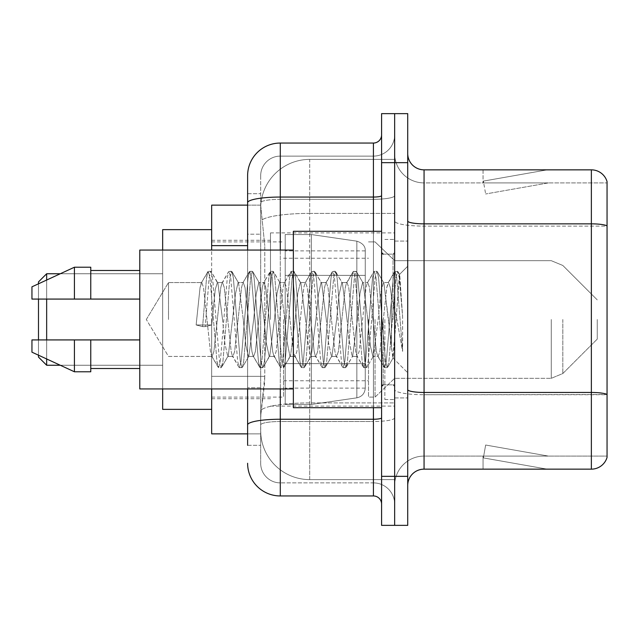 <?xml version="1.0" encoding="UTF-8"?>
<svg xmlns="http://www.w3.org/2000/svg" width="639" height="639" viewBox="0 0 639 639"><rect width="100%" height="100%" fill="white"/><g stroke="black" fill="none" stroke-linecap="round" stroke-linejoin="round"><path stroke-width="0.48" stroke-dasharray="3.19 2.4" d="M394.654 319.5L394.654 232.908L394.654 319.5M270.489 319.5L270.489 232.908L270.489 319.5M247.612 205.135L260.792 205.135L260.752 205.806A49.011 49.011 0 0 1 309.699 159.391L394.654 159.391L309.699 159.391L309.699 213.394L309.699 159.391A49.011 49.011 0 0 0 260.752 205.806L260.792 205.135L211.669 205.135L211.669 376.339L264.778 376.339L264.458 384.854L260.88 414.264L264.778 376.339L264.778 245.64L264.778 376.339L211.669 376.339L211.669 433.865L260.792 433.865L260.68 430.598A49.011 49.011 0 0 0 309.699 479.609L394.654 479.609L394.654 402.913L394.654 479.609L309.699 479.609L309.699 402.913L309.699 479.609A49.011 49.011 0 0 1 260.68 430.598L260.68 420.63L260.792 433.865L247.612 433.865M260.88 414.264L260.68 420.63L260.88 414.264M211.669 319.5L211.669 409.359L211.669 319.5M394.654 159.391L394.654 213.394L394.654 159.391M394.654 402.913L394.654 213.394L394.654 402.913L309.699 402.913A49.011 8.515 180 0 0 261.271 410.11A49.011 8.515 180 0 1 309.699 402.913L394.654 402.913M260.752 205.806L264.778 245.64L260.752 205.806A49.011 49.011 0 0 1 309.699 159.391M211.669 388.935L211.669 250.065M247.612 445.303L260.68 445.303L260.68 193.697L260.68 445.303L247.612 445.303L247.612 387.777L247.612 424.927A32.677 5.671 180 0 1 280.289 419.248L373.416 419.248L373.416 495.952A8.171 8.171 0 0 1 381.587 504.123L381.587 134.877L381.587 504.123M247.612 463.275A32.677 32.677 0 0 0 280.289 495.952L280.289 482.884A19.609 19.609 0 0 1 260.68 463.275L260.68 202.731L260.68 463.275A19.609 19.609 0 0 0 280.289 482.884L373.416 482.884L373.416 430.598L373.416 482.884L280.289 482.884L280.289 421.516L373.416 421.516L373.416 430.598L373.416 421.516A21.239 3.69 0 0 0 394.654 417.834L394.654 195.638L394.654 417.834A21.239 3.69 0 0 1 373.416 421.516L373.416 199.32L373.416 421.516L280.289 421.516L280.289 156.116L373.416 156.116A21.239 21.239 0 0 0 394.654 134.877L394.654 195.638L394.654 134.877A21.239 21.239 0 0 1 373.416 156.116L373.416 199.32L373.416 156.116A21.239 21.239 0 0 0 394.654 134.877M381.587 319.5L381.587 407.722L381.587 319.5M381.587 162.657L381.587 113.638L394.654 113.638L394.654 162.657L394.654 113.638L407.722 113.638L407.722 162.657L394.654 162.657L394.654 476.343L394.654 162.657L381.587 162.657L381.587 476.343L394.654 476.343L394.654 525.362L394.654 476.343L407.722 476.343L407.722 162.657M407.722 476.343L407.722 525.362L381.587 525.362L381.587 476.343M260.68 175.725A19.609 19.609 0 0 1 280.289 156.116A19.609 19.609 0 0 0 260.68 175.725L260.68 202.731L260.68 175.725A19.609 19.609 0 0 1 280.289 156.116L280.289 143.048A32.677 32.677 0 0 0 247.612 175.725A32.677 32.677 0 0 1 280.289 143.048L373.416 143.048A8.171 8.171 0 0 0 381.587 134.877A8.171 8.171 0 0 1 373.416 143.048L373.416 419.248A8.171 1.422 -0 0 0 381.587 417.834M280.289 495.952L373.416 495.952M247.612 234.201L247.612 387.777L247.612 193.697L247.612 234.201L260.68 234.201L247.612 234.201M247.612 193.697L260.68 193.697L247.612 193.697L247.612 424.927M247.612 388.935L247.612 250.065M280.289 156.116L373.416 156.116M394.654 504.123A21.239 21.239 0 0 0 373.416 482.884A21.239 21.239 0 0 1 394.654 504.123A21.239 21.239 0 0 0 373.416 482.884M407.722 319.5L407.722 241.079L407.722 319.5M384.854 319.5L384.854 399.559L384.854 319.5M394.654 403.808L394.654 221.014L394.654 403.808M407.722 389.622L407.722 221.014L407.722 389.622A16.334 2.836 0 0 0 424.064 392.458L591.363 392.458A16.334 2.836 180 0 1 607.05 394.503L424.064 394.726L424.064 456.086A29.41 29.41 0 0 0 394.654 485.496A29.41 29.41 0 0 1 424.064 456.086L607.05 456.086L607.05 181.604A16.334 16.334 0 0 0 591.363 169.846L591.363 469.154A16.334 16.334 0 0 0 607.05 457.396L607.05 403.808L607.05 456.086L424.064 456.086L424.064 169.846A16.334 16.334 0 0 1 407.722 153.504L407.722 221.014L407.722 153.504M394.654 153.504L394.654 221.014L394.654 153.504A29.41 29.41 0 0 0 424.064 182.914A29.41 29.41 0 0 1 394.654 153.504A29.41 29.41 0 0 0 424.064 182.914L424.064 394.726A29.41 5.104 0 0 1 394.654 389.622A29.41 5.104 0 0 0 424.064 394.726L424.064 182.914L607.05 182.914L424.064 182.914M546.121 468.962A13.068 13.068 0 0 0 548.398 469.154L483.044 469.154L548.398 469.154A13.068 13.068 0 0 1 546.121 468.962A13.068 13.068 0 0 0 548.398 469.154A13.068 13.068 0 0 1 546.121 468.962A13.068 13.068 0 0 0 548.398 469.154A13.068 13.068 0 0 1 546.121 468.962A13.068 13.068 0 0 0 548.398 469.154A13.068 13.068 0 0 1 546.121 468.962A13.068 13.068 0 0 0 548.398 469.154A13.068 13.068 0 0 1 546.121 468.962A13.068 13.068 0 0 0 548.398 469.154A13.068 13.068 0 0 1 546.121 468.962A13.068 13.068 0 0 0 548.398 469.154A13.068 13.068 0 0 1 546.121 468.962L483.372 457.891L546.121 468.962M483.044 456.086L483.044 469.154L483.044 456.086L483.691 456.086L483.372 457.891L483.691 456.086L483.044 456.086L483.044 469.154L483.044 456.086L483.691 456.086L483.372 457.891L483.691 456.086L483.044 456.086L483.044 469.154L483.044 456.086L483.691 456.086L483.372 457.891L483.691 456.086L483.044 456.086L483.044 469.154L483.044 456.086L483.691 456.086L483.372 457.891L483.691 456.086L483.044 456.086L483.044 469.154L483.044 456.086L483.691 456.086L483.372 457.891L483.691 456.086L483.044 456.086L483.044 469.154L483.044 456.086L483.691 456.086L483.372 457.891L483.691 456.086L483.044 456.086L483.044 469.154L483.044 456.086L483.691 456.086L483.372 457.891L483.691 456.086L483.044 456.086M591.363 469.154L424.064 469.154L424.064 394.726L607.05 394.726L607.05 182.914L607.05 226.118L424.064 226.118A29.41 5.104 0 0 1 394.654 221.014A29.41 5.104 0 0 0 424.064 226.118L607.05 226.118M607.05 181.604A16.334 16.334 0 0 0 591.363 169.846L424.064 169.846M548.398 169.846L483.044 169.846L548.398 169.846A13.068 13.068 0 0 0 546.121 170.038A13.068 13.068 0 0 1 548.398 169.846A13.068 13.068 0 0 0 546.121 170.038A13.068 13.068 0 0 1 548.398 169.846A13.068 13.068 0 0 0 546.121 170.038A13.068 13.068 0 0 1 548.398 169.846A13.068 13.068 0 0 0 546.121 170.038A13.068 13.068 0 0 1 548.398 169.846A13.068 13.068 0 0 0 546.121 170.038A13.068 13.068 0 0 1 548.398 169.846A13.068 13.068 0 0 0 546.121 170.038A13.068 13.068 0 0 1 548.398 169.846A13.068 13.068 0 0 0 546.121 170.038A13.068 13.068 0 0 1 548.398 169.846M407.722 485.496A16.334 16.334 0 0 1 424.064 469.154M548.398 456.086L483.691 456.086L548.398 456.086L483.691 456.086L548.398 456.086L483.691 456.086L548.398 456.086L483.691 456.086L548.398 456.086L483.691 456.086L548.398 456.086L483.691 456.086L548.398 456.086L483.691 456.086L548.398 456.086L485.648 445.024L483.691 456.086L485.648 445.024L483.691 456.086L485.648 445.024L483.691 456.086L485.648 445.024L483.691 456.086L485.648 445.024L483.691 456.086L485.648 445.024L483.691 456.086L485.648 445.024L483.691 456.086L485.648 445.024L548.398 456.086M483.691 182.914L483.044 182.914L483.691 182.914L483.044 182.914L483.691 182.914L483.044 182.914L483.691 182.914L483.044 182.914L483.691 182.914L483.044 182.914L483.691 182.914L483.044 182.914L483.691 182.914L483.044 182.914L483.691 182.914L483.372 181.109L546.121 170.038L483.372 181.109L483.691 182.914L483.372 181.109L546.121 170.038L483.372 181.109L483.691 182.914L483.372 181.109L546.121 170.038L483.372 181.109L483.691 182.914L483.372 181.109L546.121 170.038L483.372 181.109L483.691 182.914L483.372 181.109L546.121 170.038L483.372 181.109L483.691 182.914L483.372 181.109L546.121 170.038L483.372 181.109L483.691 182.914L483.372 181.109L546.121 170.038L483.372 181.109L483.691 182.914L548.398 182.914L483.691 182.914L548.398 182.914L483.691 182.914L548.398 182.914L483.691 182.914L548.398 182.914L483.691 182.914L548.398 182.914L483.691 182.914L548.398 182.914L483.691 182.914L548.398 182.914L483.691 182.914L485.648 193.976L483.691 182.914M483.044 169.846L483.044 182.914L483.044 169.846M548.398 182.914L485.648 193.976L548.398 182.914M168.512 319.5L168.512 282.566L168.512 319.5M381.587 407.722L293.357 407.722L293.357 231.278L293.357 388.935L293.357 231.278L381.587 231.278M293.357 388.935L139.781 388.935L139.781 250.065L139.781 319.5L139.781 250.065L293.357 250.065M206.972 319.5L203.514 287.518L201.788 282.566L200.055 287.518L196.133 324.963L202.619 326.625L205.215 326.625L211.701 324.963L196.133 324.963L202.619 326.625L205.215 326.625L211.701 324.963L196.133 324.963L200.055 287.518L201.237 283.029L207.843 271.695L206.541 277.789L202.619 326.625L206.541 277.789L208.266 271.335L201.237 283.029L201.788 282.566L203.514 287.518L210.431 351.482L211.613 355.971L210.431 351.482L206.972 319.5M227.724 319.5L224.265 287.518L222.532 282.566L221.989 283.029L220.806 287.518L213.889 351.482L212.156 356.434L211.613 355.971L218.218 367.305L216.917 361.211L209.999 277.789L208.266 271.335L210.862 271.335L209.137 277.789L205.215 326.625L209.137 277.789L210.862 271.335L211.285 271.695L208.266 271.335L209.999 277.789L216.917 361.211L218.642 367.665L211.613 355.971L212.156 356.434L213.889 351.482L220.806 287.518L221.989 283.029L228.594 271.695L227.292 277.789L220.375 361.211L218.642 367.665L221.238 367.665L219.504 361.211L212.587 277.789L211.285 271.695L217.891 283.029L217.348 282.566L215.247 289.555L211.701 324.963L215.247 289.555L217.348 282.566L222.532 282.566L228.594 271.695L227.292 277.789L220.375 361.211L218.642 367.665L221.238 367.665L219.504 361.211L212.587 277.789L211.285 271.695L217.348 282.566L222.532 282.566L224.265 287.518L231.182 351.482L232.364 355.971L231.182 351.482L227.724 319.5M222.532 319.5L217.891 283.037L222.532 319.5L224.88 343.415L227.748 356.434L224.88 343.415L222.532 319.5M248.467 319.5L245.009 287.518L243.283 282.566L242.732 283.029L241.55 287.518L234.641 351.482L232.908 356.434L232.364 355.971L238.97 367.305L237.66 361.211L230.743 277.789L229.018 271.335L228.594 271.695L231.614 271.335L229.88 277.789L222.963 361.211L221.238 367.665L228.267 355.971L227.748 356.434L232.908 356.434L238.97 367.305L237.66 361.211L230.743 277.789L229.018 271.335L231.614 271.335L229.88 277.789L222.963 361.211L221.661 367.305L227.748 356.434L232.908 356.434L234.641 351.482L241.55 287.518L242.732 283.029L249.346 271.695L248.036 277.789L241.119 361.211L239.393 367.665L238.97 367.305L241.989 367.665L240.256 361.211L233.339 277.789L231.614 271.335L238.619 282.997L232.037 271.695L233.339 277.789L240.256 361.211L241.989 367.665L242.413 367.305L239.393 367.665L241.119 361.211L248.036 277.789L249.769 271.335L242.732 283.029L243.283 282.566L245.009 287.518L251.926 351.482L253.108 355.971L251.926 351.482L248.467 319.5M243.283 319.5L238.563 283.029L238.067 282.566L235.559 293.405L228.267 355.971L235.559 293.405L238.067 282.566L243.283 282.566L238.067 282.566L238.563 283.029L243.283 319.5L245.943 345.763L248.403 356.434L245.943 345.763L243.283 319.5M269.219 319.5L265.76 287.518L264.035 282.566L263.484 283.029L262.302 287.518L255.384 351.482L253.659 356.434L253.108 355.971L259.722 367.305L258.412 361.211L251.494 277.789L249.769 271.335L252.357 271.335L250.632 277.789L243.715 361.211L242.413 367.305L248.994 356.011L242.413 367.305L243.715 361.211L250.632 277.789L252.357 271.335L252.78 271.695L249.769 271.335L251.494 277.789L258.412 361.211L260.145 367.665L253.108 355.971L253.659 356.434L255.384 351.482L262.302 287.518L263.484 283.029L270.089 271.695L268.787 277.789L261.87 361.211L260.145 367.665L262.733 367.665L261.008 361.211L254.09 277.789L252.78 271.695L259.37 282.989L252.78 271.695L254.09 277.789L261.008 361.211L262.733 367.665L263.156 367.305L260.145 367.665L261.87 361.211L268.787 277.789L270.513 271.335L263.484 283.029L264.035 282.566L265.76 287.518L272.677 351.482L273.859 355.971L272.677 351.482L269.219 319.5M264.035 319.5L259.298 283.029L258.779 282.566L256.135 294.491L253.675 319.5L248.922 355.971L248.403 356.434L253.659 356.434L248.403 356.434L248.922 355.971L253.675 319.5L256.135 294.491L258.779 282.566L264.035 282.566L258.779 282.566L259.298 283.029L264.035 319.5L266.143 342.2L269.219 356.434L266.143 342.2L264.035 319.5M289.97 319.5L286.512 287.518L284.778 282.566L284.235 283.029L283.053 287.518L276.136 351.482L274.411 356.434L273.859 355.971L280.465 367.305L279.163 361.211L272.246 277.789L270.513 271.335L273.109 271.335L271.383 277.789L264.466 361.211L263.156 367.305L269.762 355.971L269.219 356.434L274.411 356.434L280.465 367.305L279.163 361.211L272.246 277.789L270.513 271.335L273.109 271.335L271.383 277.789L264.466 361.211L263.156 367.305L269.219 356.434L274.411 356.434L276.136 351.482L283.053 287.518L284.235 283.029L290.841 271.695L289.539 277.789L282.622 361.211L280.888 367.665L280.465 367.305L283.484 367.665L281.759 361.211L274.842 277.789L273.109 271.335L280.138 283.029L273.532 271.695L274.842 277.789L281.759 361.211L283.484 367.665L283.908 367.305L280.888 367.665L282.622 361.211L289.539 277.789L291.264 271.335L284.235 283.029L284.778 282.566L286.512 287.518L293.429 351.482L294.611 355.971L293.429 351.482L289.97 319.5M284.778 319.5L280.146 283.037L279.602 282.566L277.038 293.261L274.443 319.5L269.762 355.971L274.443 319.5L277.038 293.261L279.602 282.566L284.778 282.566L279.602 282.566L280.146 283.037L284.778 319.5L286.584 339.189L289.97 356.434L286.584 339.189L284.778 319.5M310.722 319.5L307.263 287.518L305.53 282.566L304.987 283.029L303.805 287.518L296.887 351.482L295.154 356.434L294.611 355.971L301.217 367.305L299.915 361.211L292.997 277.789L291.264 271.335L293.86 271.335L292.127 277.789L285.218 361.211L283.908 367.305L290.513 355.971L289.97 356.434L295.154 356.434L301.217 367.305L299.915 361.211L292.997 277.789L291.264 271.335L293.86 271.335L292.127 277.789L285.218 361.211L283.908 367.305L289.97 356.434L295.154 356.434L296.887 351.482L303.805 287.518L304.987 283.029L311.592 271.695L310.282 277.789L303.373 361.211L301.64 367.665L301.217 367.305L304.236 367.665L302.503 361.211L295.585 277.789L293.86 271.335L300.889 283.029L300.354 282.566L297.766 293.389L295.194 319.5L290.505 355.971L295.194 319.5L297.766 293.389L300.354 282.566L305.53 282.566L311.592 271.695L310.282 277.789L303.373 361.211L301.64 367.665L304.236 367.665L302.503 361.211L295.585 277.789L294.283 271.695L300.354 282.566L305.53 282.566L307.263 287.518L314.18 351.482L315.362 355.971L314.18 351.482L310.722 319.5M305.53 319.5L300.889 283.029L305.53 319.5L307.295 338.718L310.722 356.434L307.295 338.718L305.53 319.5M331.465 319.5L328.007 287.518L326.281 282.566L325.73 283.029L324.548 287.518L317.631 351.482L315.906 356.434L315.362 355.971L321.968 367.305L320.658 361.211L313.741 277.789L312.016 271.335L311.592 271.695L314.612 271.335L312.878 277.789L305.961 361.211L304.236 367.665L311.265 355.971L310.722 356.434L315.906 356.434L321.968 367.305L320.658 361.211L313.741 277.789L312.016 271.335L314.612 271.335L312.878 277.789L305.961 361.211L304.659 367.305L310.722 356.434L315.906 356.434L317.631 351.482L324.548 287.518L325.73 283.029L332.344 271.695L331.034 277.789L324.117 361.211L322.391 367.665L321.968 367.305L324.987 367.665L323.254 361.211L316.337 277.789L314.612 271.335L321.633 283.021L321.09 282.566L318.39 294.619L315.946 319.5L311.265 355.971L315.946 319.5L318.39 294.619L321.09 282.566L326.281 282.566L332.344 271.695L331.034 277.789L324.117 361.211L322.391 367.665L324.987 367.665L323.254 361.211L316.337 277.789L315.035 271.695L321.09 282.566L326.281 282.566L328.007 287.518L334.924 351.482L336.106 355.971L334.924 351.482L331.465 319.5M326.281 319.5L321.617 283.029L326.281 319.5L328.374 342.121L331.465 356.434L328.374 342.121L326.281 319.5M352.217 319.5L348.758 287.518L347.033 282.566L346.482 283.029L345.3 287.518L338.382 351.482L336.657 356.434L336.106 355.971L342.712 367.305L341.41 361.211L334.493 277.789L332.767 271.335L332.344 271.695L335.355 271.335L333.63 277.789L326.713 361.211L324.987 367.665L332.016 355.971L331.465 356.434L336.657 356.434L342.712 367.305L341.41 361.211L334.493 277.789L332.767 271.335L335.355 271.335L333.63 277.789L326.713 361.211L325.411 367.305L331.465 356.434L336.657 356.434L338.382 351.482L345.3 287.518L346.482 283.029L353.087 271.695L351.785 277.789L344.868 361.211L343.143 367.665L342.712 367.305L345.731 367.665L344.006 361.211L337.088 277.789L335.355 271.335L342.392 283.029L341.841 282.566L338.942 295.33L336.657 319.5L332.016 355.971L336.657 319.5L338.942 295.33L341.841 282.566L347.033 282.566L353.087 271.695L351.785 277.789L344.868 361.211L343.143 367.665L345.731 367.665L344.006 361.211L337.088 277.789L335.779 271.695L341.841 282.566L347.033 282.566L348.758 287.518L355.675 351.482L356.858 355.971L355.675 351.482L352.217 319.5M347.033 319.5L342.392 283.029L347.033 319.5L348.702 337.919L352.161 356.426L348.702 337.919L347.033 319.5M372.968 319.5L369.51 287.518L367.776 282.566L367.233 283.029L366.051 287.518L359.134 351.482L357.401 356.434L356.858 355.971L363.463 367.305L362.161 361.211L355.244 277.789L353.511 271.335L353.087 271.695L356.107 271.335L354.381 277.789L347.464 361.211L345.731 367.665L352.744 356.003L346.154 367.305L347.464 361.211L354.381 277.789L356.107 271.335L356.53 271.695L353.511 271.335L355.244 277.789L362.161 361.211L363.887 367.665L356.858 355.971L357.401 356.434L359.134 351.482L366.051 287.518L367.233 283.029L373.839 271.695L372.537 277.789L365.62 361.211L363.887 367.665L366.482 367.665L364.749 361.211L357.84 277.789L356.53 271.695L363.136 283.029L356.53 271.695L357.84 277.789L364.749 361.211L366.482 367.665L366.906 367.305L363.887 367.665L365.62 361.211L372.537 277.789L374.262 271.335L367.233 283.029L367.776 282.566L369.51 287.518L376.427 351.482L377.609 355.971L376.427 351.482L372.968 319.5M367.776 319.5L363.128 283.029L362.609 282.566L360.005 293.381L357.401 319.5L352.696 355.971L352.161 356.426L357.401 356.434L352.161 356.434L352.696 355.971L357.401 319.5L360.005 293.381L362.609 282.566L367.776 282.566L362.609 282.566L363.128 283.029L367.776 319.5L370.3 345.563L372.88 356.434L370.3 345.563L367.776 319.5M391.411 296.089L391.387 347.408L388.528 319.5L383.887 283.037L383.344 282.566L380.66 293.74L378.168 319.5L373.408 355.971L372.88 356.434L378.152 356.434L384.215 367.305L382.905 361.211L375.996 277.789L374.262 271.335L376.858 271.335L375.125 277.789L368.208 361.211L366.906 367.305L373.488 356.011L366.906 367.305L368.208 361.211L375.125 277.789L376.858 271.335L377.282 271.695L374.262 271.335L375.996 277.789L382.905 361.211L384.638 367.665L377.609 355.971L378.152 356.434L379.885 351.482L383.344 319.5L379.885 351.482L378.152 356.434L372.88 356.434L373.408 355.971L378.168 319.5L380.66 293.74L383.344 282.566L388.528 282.566L386.803 287.518L383.344 319.5L386.803 287.518L387.985 283.029L394.59 271.695L393.281 277.789L386.363 361.211L384.638 367.665L387.234 367.665L385.501 361.211L378.584 277.789L377.282 271.695L383.887 283.029L383.344 282.566L388.528 282.566L394.59 271.695L393.281 277.789L386.363 361.211L384.638 367.665L387.234 367.665L385.501 361.211L378.584 277.789L377.282 271.695L383.887 283.029L392.865 357.904L399.726 274.61L402.618 316.728L402.618 351.418L396.899 319.5L391.411 296.089L391.387 347.408L393.193 357.784L399.439 274.514L402.618 316.728L399.335 277.789L397.61 271.335L395.876 277.789L388.959 361.211L387.234 367.665L388.959 361.211L395.876 277.789L397.61 271.335L399.335 277.789L402.618 316.728L402.618 351.418L396.739 277.789L395.014 271.335L394.59 271.695L397.61 271.335L395.014 271.335L396.739 277.789L402.618 351.418L396.899 319.5L391.411 296.089L390.261 287.518L388.528 282.566L390.261 287.518L391.411 296.089M139.781 299.076L139.781 270.489L139.781 299.076L90.77 299.076L90.77 270.489L90.77 299.076L139.781 299.076L139.781 270.489L139.781 299.076L90.77 299.076L90.77 267.222L90.77 299.076L74.428 299.076L74.428 267.222L74.428 299.076L31.95 299.076L31.95 286.823L31.95 299.076L90.77 299.076L90.77 267.222L74.428 267.222L74.428 299.076L31.95 299.076L31.95 286.823L74.428 267.222M31.95 339.924L31.95 352.177L74.428 371.778L74.428 339.924L90.77 339.924L90.77 368.511L90.77 339.924L139.781 339.924L139.781 368.511L139.781 339.924L90.77 339.924L90.77 371.778L90.77 339.924L74.428 339.924L74.428 371.778L74.428 339.924L31.95 339.924L31.95 352.177L31.95 339.924L90.77 339.924L90.77 368.511L90.77 339.924L139.781 339.924L139.781 368.511L139.781 339.924M38.484 357.081L46.655 365.244L38.484 357.081L46.655 365.244L38.484 357.081L38.484 281.919L38.484 357.081L38.484 281.919L38.484 357.081L38.484 281.919L38.484 357.081L38.484 281.919L38.484 319.5L38.484 281.919L46.655 273.756L46.655 365.244L46.655 273.756L46.655 365.244L46.655 273.756L46.655 365.244L46.655 273.756L46.655 365.244L46.655 273.756L162.657 273.756L162.657 409.359L162.657 229.641L162.657 388.935M597.249 319.5L597.249 339.109L597.249 319.5M375.053 319.5L375.053 397.107L375.053 319.5M368.511 319.5L368.511 397.107L368.511 319.5M283.556 319.5L283.556 397.107L283.556 319.5M365.244 363.607L365.244 250.879L365.244 275.393L285.194 275.385L285.194 234.545L285.194 404.455L285.194 363.615L365.244 363.615L365.244 250.879L365.244 275.393L285.194 275.385L285.194 250.879L285.194 388.121L285.194 363.615L365.244 363.615L365.244 250.879L365.244 275.393L285.194 275.385L285.194 234.545L285.194 404.455L285.194 363.615L365.244 363.615L365.244 250.879L365.244 275.393L285.194 275.385L285.194 250.879L285.194 388.121L285.194 363.615L311.329 363.615L311.329 234.545L311.329 275.385L285.194 275.385L285.194 234.545L285.194 404.455L285.194 363.615L365.244 363.615L365.244 250.879L365.244 275.393L285.194 275.385L285.194 250.879L285.194 388.121L285.194 363.615L365.244 363.607M311.329 363.615L311.329 404.455L311.329 363.615L365.244 363.615L285.194 363.615L285.194 404.455L285.194 234.545L285.194 275.385L365.244 275.385L285.194 275.385L285.194 250.879L285.194 388.121L285.194 363.615L311.329 363.615L311.329 404.455L311.329 234.545L311.329 275.385L285.194 275.385L285.194 234.545L285.194 404.455L285.194 363.615L365.244 363.615L365.244 388.137L365.244 250.863L365.244 275.385L285.194 275.385L285.194 250.879L285.194 388.121L285.194 363.615L311.329 363.615L311.329 404.455L311.329 234.545L311.329 275.385L311.329 234.545L311.329 275.385L356.858 275.385L311.329 275.385M356.858 363.615L365.244 363.615L365.244 388.137C364.821 393.408 362.025 396.643 356.858 397.833L356.858 363.615L365.244 363.615L365.244 388.137L365.244 250.863C365.508 246.39 362.712 243.163 356.858 241.167L356.858 397.833L356.858 363.615L356.858 397.833L356.858 363.615L356.858 397.833L311.329 404.455L311.329 234.545L311.329 404.455L285.194 404.455L311.329 404.455L356.858 397.833C362.025 396.643 364.821 393.408 365.244 388.137L365.244 250.863C365.508 246.39 362.712 243.163 356.858 241.167L356.858 397.833C362.025 396.643 364.821 393.408 365.244 388.137L365.244 250.863C365.508 246.39 362.712 243.163 356.858 241.167L356.858 397.833L311.329 404.455L285.194 404.455L311.329 404.455L356.858 397.833C362.025 396.643 364.821 393.408 365.244 388.137L365.244 250.863C365.508 246.39 362.712 243.163 356.858 241.167L356.858 397.833C362.025 396.643 364.821 393.408 365.244 388.137M38.484 339.924L38.484 355.196M46.655 339.924L46.655 358.966M46.655 365.244L162.657 365.244L46.655 365.244L162.657 365.244L46.655 365.244L46.655 273.756L162.657 273.756L162.657 319.5L162.657 229.641L211.669 229.641L162.657 229.641M162.657 409.359L211.669 409.359L162.657 409.359L211.669 409.359L162.657 409.359L162.657 250.065M46.655 280.034L46.655 299.076M38.484 283.804L38.484 299.076M90.77 299.076L74.428 299.076M42.765 339.924L74.428 339.924M74.428 371.778L90.77 371.778L90.77 339.924M309.699 213.394L394.654 213.394L309.699 213.394L309.699 402.913L309.699 213.394A49.011 8.515 180 0 0 261.966 219.968A49.011 8.515 180 0 1 309.699 213.394M260.68 430.598A49.011 49.011 0 0 0 309.699 479.609M247.612 245.64L211.669 245.64M247.612 202.731A32.677 5.671 180 0 1 280.289 197.052L373.416 197.052A8.171 1.422 -0 0 0 381.587 195.638M280.289 250.065L280.289 388.935M373.416 407.722L373.416 231.278M280.289 199.32L373.416 199.32A21.239 3.69 0 0 0 394.654 195.638A21.239 3.69 0 0 1 373.416 199.32L280.289 199.32A19.609 3.403 180 0 0 260.68 202.731A19.609 3.403 180 0 1 280.289 199.32M280.289 421.516A19.609 3.403 180 0 0 260.68 424.927A19.609 3.403 180 0 1 280.289 421.516M280.289 482.884A19.609 19.609 0 0 1 260.68 463.275M260.68 387.777L247.612 387.777L260.68 387.777M407.722 221.014A16.334 2.836 0 0 0 424.064 223.85L591.363 223.85A16.334 2.836 180 0 1 607.05 225.886M394.654 485.496A29.41 29.41 0 0 1 424.064 456.086M393.025 319.5L393.025 254.146L393.025 319.5M383.216 319.5L383.216 384.854L383.216 319.5M562.823 319.5L562.823 373.535L562.823 319.5M551.265 319.5L551.265 378.32L551.265 319.5M356.858 275.385L356.858 397.833L311.329 404.455L285.194 404.455M270.489 232.908L394.654 232.908M211.669 240.264L270.489 240.264M211.669 398.736L270.489 398.736M270.489 406.092L394.654 406.092M381.587 254.146L394.654 254.146L381.587 254.146M381.587 384.854L394.654 384.854L381.587 384.854M394.654 241.079L407.722 241.079L394.654 241.079M384.854 399.559L394.654 399.559L384.854 399.559M384.854 239.441L394.654 239.441L384.854 239.441M394.654 397.921L407.722 397.921L394.654 397.921M146.315 319.5L168.512 282.566L201.788 282.566L168.512 282.566L146.315 319.5L168.512 356.434L212.156 356.434L168.512 356.434L146.315 319.5M383.216 254.146L393.025 254.146L394.654 252.517L393.025 254.146L383.216 254.146L381.587 252.517M383.216 384.854L393.025 384.854L394.654 386.483L393.025 384.854L383.216 384.854L381.587 386.483M399.439 274.514L407.722 266.231L399.439 274.514M392.857 357.904L407.722 372.769L392.857 357.904M90.77 270.489L139.781 270.489M90.77 368.511L139.781 368.511M393.201 357.784L387.657 367.305L393.201 357.784M399.726 274.61L398.033 271.695L399.726 274.61M597.249 339.109L562.823 373.535L551.265 378.32L562.823 373.535L597.249 339.109L562.823 373.535L551.265 378.32L562.823 373.535L597.249 339.109L562.823 373.535L551.265 378.32L394.654 378.32L375.053 397.107L368.511 397.107L375.053 397.107L394.654 378.32L551.265 378.32L394.654 378.32L375.053 397.107L368.511 397.107L375.053 397.107L394.654 378.32L551.265 378.32L394.654 378.32L375.053 397.107L368.511 397.107M283.556 380.764L368.511 380.764M211.669 397.107L283.556 397.107M211.669 241.893L283.556 241.893M283.556 258.236L368.511 258.236M368.511 241.893L375.053 241.893L394.654 260.68L551.265 260.68L394.654 260.68L375.053 241.893L368.511 241.893L375.053 241.893L394.654 260.68L551.265 260.68L394.654 260.68L375.053 241.893L368.511 241.893L375.053 241.893L394.654 260.68L551.265 260.68L562.823 265.465L597.249 299.891L562.823 265.465L551.265 260.68L562.823 265.465L597.249 299.891L562.823 265.465L551.265 260.68L562.823 265.465L597.249 299.891M285.194 234.545L311.329 234.545L356.858 241.167L311.329 234.545L285.194 234.545L311.329 234.545L356.858 241.167L311.329 234.545L285.194 234.545L311.329 234.545L356.858 241.167C362.712 243.163 365.508 246.39 365.244 250.863M365.244 250.879L285.194 250.879M365.244 388.121L285.194 388.121M38.484 281.919L46.655 273.756L162.657 273.756L46.655 273.756L38.484 281.919L46.655 273.756M60.266 365.244L162.657 365.244M60.266 273.756L162.657 273.756"/><path stroke-width="0.96" d="M247.612 205.135L211.669 205.135L211.669 250.065M247.612 433.865L211.669 433.865L211.669 388.935M247.612 445.303L247.612 388.935M381.587 476.343L381.587 525.362L394.654 525.362L394.654 476.343L394.654 525.362L407.722 525.362L407.722 476.343L394.654 476.343L394.654 162.657L394.654 476.343L381.587 476.343L381.587 162.657L394.654 162.657L394.654 113.638L394.654 162.657L407.722 162.657L407.722 476.343M407.722 162.657L407.722 113.638L381.587 113.638L381.587 162.657M280.289 388.935L280.289 495.952L373.416 495.952L373.416 407.722M247.612 250.065L247.612 175.725A32.677 32.677 0 0 1 280.289 143.048L373.416 143.048A8.171 8.171 0 0 0 381.587 134.877M247.612 175.725L247.612 193.697M381.587 504.123A8.171 8.171 0 0 0 373.416 495.952M280.289 495.952A32.677 32.677 0 0 1 247.612 463.275M407.722 485.496A16.334 16.334 0 0 1 424.064 469.154L591.363 469.154L591.363 169.846L424.064 169.846A16.334 16.334 0 0 1 407.722 153.504A16.334 16.334 0 0 0 424.064 169.846L424.064 469.154M607.05 181.604A16.334 16.334 0 0 0 591.363 169.846A16.334 16.334 0 0 1 607.05 181.604L607.05 457.396A16.334 16.334 0 0 1 591.363 469.154M607.05 226.118L607.05 394.503A16.334 2.836 180 0 0 591.363 392.458L424.064 392.458A16.334 2.836 0 0 1 407.722 389.622M38.484 299.076L38.484 339.924M38.484 355.196L38.484 357.081L46.655 365.244L60.266 365.244M46.655 299.076L46.655 339.924M46.655 358.966L46.655 365.244M162.657 388.935L162.657 409.359L211.669 409.359M211.669 229.641L162.657 229.641L162.657 250.065M38.484 283.804L38.484 281.919L46.655 273.756L46.655 280.034M381.587 231.278L293.357 231.278L293.357 407.722L381.587 407.722M293.357 250.065L139.781 250.065L139.781 388.935L293.357 388.935M74.428 299.076L31.95 299.076L31.95 286.823L74.428 267.222L74.428 299.076L139.781 299.076M74.428 267.222L90.77 267.222L90.77 299.076M139.781 339.924L90.77 339.924L90.77 371.778L74.428 371.778L74.428 339.924L31.95 339.924L31.95 352.177L74.428 371.778M31.95 339.924L42.765 339.924M90.77 339.924L74.428 339.924M247.612 245.64L211.669 245.64M381.587 417.834A8.171 1.422 0 0 1 373.416 419.248L280.289 419.248A32.677 5.671 180 0 0 247.612 424.927M280.289 143.048L280.289 197.052L373.416 197.052L373.416 143.048M247.612 202.731A32.677 5.671 180 0 1 280.289 197.052L280.289 250.065M373.416 231.278L373.416 197.052A8.171 1.422 0 0 0 381.587 195.638M607.05 225.886A16.334 2.836 180 0 0 591.363 223.85L424.064 223.85A16.334 2.836 0 0 1 407.722 221.014M46.655 273.756L60.266 273.756M383.216 254.146L381.587 252.517M90.77 270.489L139.781 270.489M90.77 368.511L139.781 368.511M383.216 384.854L381.587 386.483"/></g></svg>
